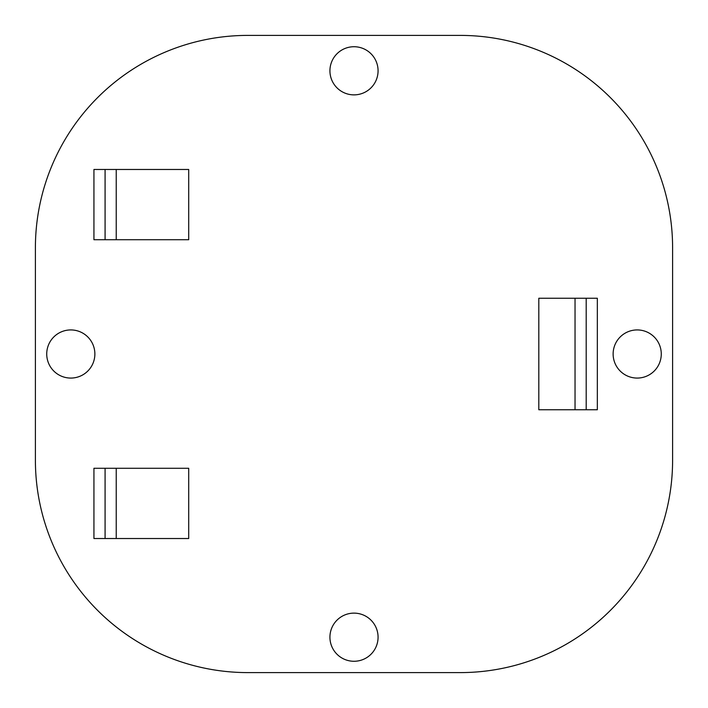<?xml version="1.0" encoding="UTF-8"?>
<svg xmlns="http://www.w3.org/2000/svg" width="708" height="708" viewBox="0 0 708 708"><rect width="100%" height="100%" fill="white"/><g stroke="black" fill="none" stroke-linecap="round" stroke-linejoin="round"><path stroke-width="1.06" d="M637.2 329.928A24.072 24.072 0 0 0 613.128 354A24.072 24.072 0 0 0 637.2 378.072A24.072 24.072 0 0 0 661.272 354A24.072 24.072 0 0 0 637.2 329.928M354 613.128A24.072 24.072 0 0 0 329.928 637.2A24.072 24.072 0 0 0 354 661.272A24.072 24.072 0 0 0 378.072 637.2A24.072 24.072 0 0 0 354 613.128M70.8 329.928A24.072 24.072 0 0 0 46.728 354A24.072 24.072 0 0 0 70.8 378.072A24.072 24.072 0 0 0 94.872 354A24.072 24.072 0 0 0 70.8 329.928M354 46.728A24.072 24.072 0 0 0 329.928 70.8A24.072 24.072 0 0 0 354 94.872A24.072 24.072 0 0 0 378.072 70.8A24.072 24.072 0 0 0 354 46.728M672.6 247.8A212.4 212.4 0 0 0 460.2 35.4L247.8 35.4A212.4 212.4 0 0 0 35.4 247.8L35.4 460.2A212.4 212.4 0 0 0 247.8 672.6L460.2 672.6A212.4 212.4 0 0 0 672.6 460.2L672.6 247.8M575.038 298.254L597.34 298.254L597.34 409.746L586.189 409.746L586.189 298.254L586.189 409.746L575.038 409.746L575.038 298.254L538.806 298.254L538.806 409.746L575.038 409.746M116.236 239.72L105.085 239.72L105.085 169.477L116.236 169.477L116.236 239.72L188.709 239.72L188.709 169.477L116.236 169.477M105.085 239.72L93.934 239.72L93.934 169.477L105.085 169.477M116.236 538.523L105.085 538.523L105.085 468.28L116.236 468.28L116.236 538.523L188.709 538.523L188.709 468.28L116.236 468.28M105.085 538.523L93.934 538.523L93.934 468.28L105.085 468.28"/></g></svg>
